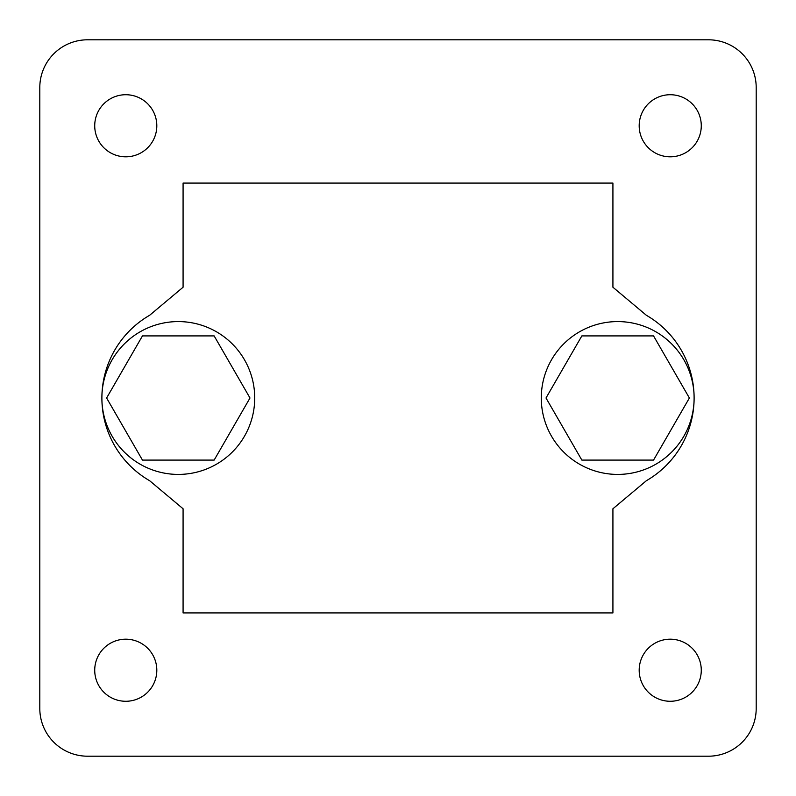 <?xml version="1.0" encoding="UTF-8"?>
<svg xmlns="http://www.w3.org/2000/svg" width="796" height="796" viewBox="0 0 796 796"><rect width="100%" height="100%" fill="white"/><g stroke="black" fill="none" stroke-linecap="round" stroke-linejoin="round"><path stroke-width="1.19" d="M106.614 398L142.454 460.088L214.154 460.088L249.994 398L214.154 335.912L142.454 335.912L106.614 398M183.08 612.92L612.92 612.92L612.92 508.773L646.352 480.724A95.52 95.52 0 0 0 646.352 315.276L612.92 287.227L612.92 183.08L183.08 183.08L183.08 287.227L149.648 315.276A95.52 95.52 0 0 0 149.648 480.724L183.08 508.773L183.08 612.92M701.276 670.232A31.044 31.044 0 0 0 654.71 643.347A31.044 31.044 0 0 0 654.71 697.117A31.044 31.044 0 0 0 701.276 670.232M701.276 125.768A31.044 31.044 0 0 0 654.71 98.883A31.044 31.044 0 0 0 654.71 152.653A31.044 31.044 0 0 0 701.276 125.768M156.812 670.232A31.044 31.044 0 0 0 110.246 643.347A31.044 31.044 0 0 0 110.246 697.117A31.044 31.044 0 0 0 156.812 670.232M156.812 125.768A31.044 31.044 0 0 0 110.246 98.883A31.044 31.044 0 0 0 110.246 152.653A31.044 31.044 0 0 0 156.812 125.768M87.56 39.8A47.76 47.76 0 0 0 39.8 87.56L39.8 708.44A47.76 47.76 0 0 0 87.56 756.2L708.44 756.2A47.76 47.76 0 0 0 756.2 708.44L756.2 87.56A47.76 47.76 0 0 0 708.44 39.8L87.56 39.8M612.92 508.773L646.352 480.724M646.352 315.276L612.92 287.227M149.648 480.724L183.08 508.773M183.08 287.227L149.648 315.276M653.546 335.912L581.846 335.912L546.006 398L581.846 460.088L653.546 460.088L689.386 398L653.546 335.912M617.696 474.416A76.416 76.416 0 0 0 694.112 398A76.416 76.416 0 0 0 617.696 321.584A76.416 76.416 0 0 0 541.28 398A76.416 76.416 0 0 0 617.696 474.416M178.304 474.416A76.416 76.416 0 0 0 254.72 398A76.416 76.416 0 0 0 178.304 321.584A76.416 76.416 0 0 0 101.888 398A76.416 76.416 0 0 0 178.304 474.416"/></g></svg>

